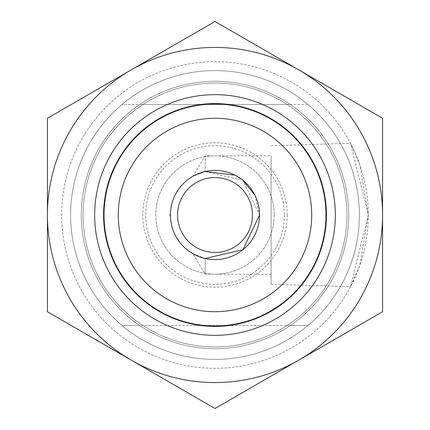 <?xml version="1.0" encoding="UTF-8"?>
<svg xmlns="http://www.w3.org/2000/svg" width="430" height="430" viewBox="0 0 430 430"><rect width="100%" height="100%" fill="white"/><g stroke="black" fill="none" stroke-linecap="round" stroke-linejoin="round"><path stroke-width="0.32" stroke-dasharray="2.15 1.61" d="M346.924 215A131.924 131.924 0 0 0 215 83.076A131.924 131.924 0 0 0 83.076 215A131.924 131.924 0 0 0 215 346.924A131.924 131.924 0 0 0 346.924 215A131.924 131.924 0 0 0 215 83.076A131.924 131.924 0 0 0 83.076 215A131.924 131.924 0 0 0 215 346.924A131.924 131.924 0 0 0 346.924 215A131.924 131.924 0 0 0 215 83.076A131.924 131.924 0 0 0 83.076 215A131.924 131.924 0 0 0 215 346.924A131.924 131.924 0 0 0 346.924 215A131.924 131.924 0 0 0 215 83.076A131.924 131.924 0 0 0 83.076 215A131.924 131.924 0 0 0 215 346.924A131.924 131.924 0 0 0 346.924 215M359.399 215A144.399 144.399 0 0 0 215 70.601A144.399 144.399 0 0 0 70.601 215A144.399 144.399 0 0 1 215 70.601A144.399 144.399 0 0 1 359.399 215A144.399 144.399 0 0 0 215 70.601A144.399 144.399 0 0 0 70.601 215A144.399 144.399 0 0 1 215 70.601A144.399 144.399 0 0 1 359.399 215A144.399 144.399 0 0 0 215 70.601A144.399 144.399 0 0 0 70.601 215A144.399 144.399 0 0 1 122.077 104.474L307.923 104.474A144.399 144.399 0 0 1 359.399 215A144.399 144.399 0 0 0 215 70.601A144.399 144.399 0 0 0 70.601 215A144.399 144.399 0 0 0 215 359.399A144.399 144.399 0 0 0 359.399 215A144.399 144.399 0 0 0 215 70.601A144.399 144.399 0 0 0 70.601 215A144.399 144.399 0 0 0 215 359.399A144.399 144.399 0 0 0 359.399 215A144.399 144.399 0 0 0 215 70.601A144.399 144.399 0 0 0 70.601 215A144.399 144.399 0 0 0 215 359.399A144.399 144.399 0 0 0 359.399 215A144.399 144.399 0 0 0 215 70.601A144.399 144.399 0 0 0 70.601 215A144.399 144.399 0 0 0 215 359.399A144.399 144.399 0 0 0 359.399 215A144.399 144.399 0 0 1 307.923 325.526L122.077 325.526A144.399 144.399 0 0 1 70.601 215A144.399 144.399 0 0 0 215 359.399A144.399 144.399 0 0 0 359.399 215A144.399 144.399 0 0 1 215 359.399A144.399 144.399 0 0 1 70.601 215A144.399 144.399 0 0 0 215 359.399A144.399 144.399 0 0 0 359.399 215A144.399 144.399 0 0 1 215 359.399A144.399 144.399 0 0 1 70.601 215A144.399 144.399 0 0 0 215 359.399A144.399 144.399 0 0 0 359.399 215M287.202 215A72.202 72.202 0 0 1 215 287.202A72.202 72.202 0 0 1 142.798 215A72.202 72.202 0 0 1 215 142.798A72.202 72.202 0 0 1 287.202 215M284.289 215A69.289 69.289 0 0 1 215 284.289A69.289 69.289 0 0 1 145.711 215A69.289 69.289 0 0 1 215 145.711A69.289 69.289 0 0 1 284.289 215M274.184 215A59.184 59.184 0 0 1 215 274.184A59.184 59.184 0 0 1 155.816 215A59.184 59.184 0 0 1 215 155.816A59.184 59.184 0 0 1 274.184 215A59.184 59.184 0 0 1 215 274.184A59.184 59.184 0 0 1 155.816 215A59.184 59.184 0 0 1 215 155.816A59.184 59.184 0 0 1 274.184 215M170.452 216.333L170.43 215L170.457 216.424L169.597 215L170.452 213.689M271.12 274.184L205.158 274.184L192.828 253.662L205.158 258.468L205.158 274.184L205.158 258.468L242.934 249.728L259.57 215A44.569 44.569 0 0 1 215 259.57A44.569 44.569 0 0 1 170.43 215A44.569 44.569 0 0 1 215 170.43A44.569 44.569 0 0 1 259.57 215A44.569 44.569 0 0 1 215 259.57A44.569 44.569 0 0 1 170.43 215A44.569 44.569 0 0 1 215 170.43A44.569 44.569 0 0 1 259.57 215L242.928 180.267L205.158 171.532C189.85 177.026 189.85 177.026 205.158 171.532L205.158 155.816L205.158 171.532L192.828 176.338L205.158 155.816L271.12 155.816L271.12 284.289L271.12 155.816M368.316 215L350.531 286.67L359.684 265.713L368.316 215A153.316 153.316 0 0 0 215 61.684A153.316 153.316 0 0 0 61.684 215A153.316 153.316 0 0 0 215 368.316A153.316 153.316 0 0 0 368.316 215A153.316 153.316 0 0 0 215 61.684A153.316 153.316 0 0 0 61.684 215A153.316 153.316 0 0 0 215 368.316A153.316 153.316 0 0 0 368.316 215L350.531 143.33L359.657 164.206L368.316 215M205.158 258.468L197.053 255.796M348.703 215A133.703 133.703 0 0 1 215 348.703A133.703 133.703 0 0 1 81.297 215A133.703 133.703 0 0 1 215 81.297A133.703 133.703 0 0 1 348.703 215A133.703 133.703 0 0 1 215 348.703A133.703 133.703 0 0 1 81.297 215A133.703 133.703 0 0 1 215 81.297A133.703 133.703 0 0 1 290.234 325.526L307.923 325.526A144.399 144.399 0 0 1 122.077 325.526L139.766 325.526A133.703 133.703 0 0 1 139.766 104.474L290.234 104.474A133.703 133.703 0 0 1 348.703 215M325.972 215A110.972 110.972 0 0 0 215 104.028A110.972 110.972 0 0 0 104.028 215A110.972 110.972 0 0 0 215 325.972A110.972 110.972 0 0 0 325.972 215M290.234 104.474L307.923 104.474A144.399 144.399 0 0 0 122.077 104.474L139.766 104.474M290.234 325.526L139.766 325.526M234.893 175.118L242.934 180.272M254.925 195.193L259.57 215M170.43 215L170.457 213.576M215 348.703A133.703 133.703 0 0 0 348.703 215A133.703 133.703 0 0 0 215 81.297A133.703 133.703 0 0 0 81.297 215A133.703 133.703 0 0 0 215 348.703A133.703 133.703 0 0 0 348.703 215A133.703 133.703 0 0 0 215 81.297A133.703 133.703 0 0 0 81.297 215A133.703 133.703 0 0 0 215 348.703M215 259.57A44.569 44.569 0 0 0 259.57 215A44.569 44.569 0 0 0 215 170.43A44.569 44.569 0 0 0 170.43 215A44.569 44.569 0 0 0 215 259.57M94.665 215A120.335 120.335 0 0 0 215 335.335A120.335 120.335 0 0 0 335.335 215A120.335 120.335 0 0 0 215 94.665A120.335 120.335 0 0 0 94.665 215M326.418 215A111.418 111.418 0 0 1 215 326.418A111.418 111.418 0 0 1 103.582 215A111.418 111.418 0 0 1 215 103.582A111.418 111.418 0 0 1 326.418 215M47.424 118.25L215 21.5L382.576 118.25L382.576 311.75L215 408.5L47.424 311.75L47.424 118.25M131.214 360.125A167.576 167.576 0 0 1 131.214 69.875A167.576 167.576 0 0 1 382.576 215A167.576 167.576 0 0 1 131.214 360.125M271.12 284.289L350.531 286.67M271.12 145.711L350.531 143.33"/><path stroke-width="0.64" d="M259.57 215L242.928 249.733L205.158 258.468M311.712 215A96.712 96.712 0 0 0 215 118.288A96.712 96.712 0 0 0 118.288 215A96.712 96.712 0 0 0 215 311.712A96.712 96.712 0 0 0 311.712 215M104.028 215A110.972 110.972 0 0 1 215 104.028A110.972 110.972 0 0 1 325.972 215A110.972 110.972 0 0 1 215 325.972A110.972 110.972 0 0 1 104.028 215M197.053 255.796L192.828 253.662M205.158 171.532L234.893 175.118M242.934 180.272L254.925 195.193M193.376 176.026L192.828 176.338M170.452 213.689L170.43 215M215 252.437A37.437 37.437 0 0 0 252.437 215A37.437 37.437 0 0 0 215 177.563A37.437 37.437 0 0 0 177.563 215A37.437 37.437 0 0 0 215 252.437M215 170.43A44.569 44.569 0 0 1 259.57 215A44.569 44.569 0 0 1 215 259.57A44.569 44.569 0 0 1 170.43 215A44.569 44.569 0 0 1 215 170.43M335.335 215A120.335 120.335 0 0 1 215 335.335A120.335 120.335 0 0 1 94.665 215A120.335 120.335 0 0 1 215 94.665A120.335 120.335 0 0 1 335.335 215M103.582 215A111.418 111.418 0 0 0 215 326.418A111.418 111.418 0 0 0 326.418 215A111.418 111.418 0 0 0 215 103.582A111.418 111.418 0 0 0 103.582 215M131.214 69.875L47.424 118.25L47.424 311.75L215 408.5L382.576 311.75L382.576 118.25L215 21.5L131.214 69.875A167.576 167.576 0 0 1 382.576 215A167.576 167.576 0 0 1 131.214 360.125A167.576 167.576 0 0 1 131.214 69.875"/></g></svg>
